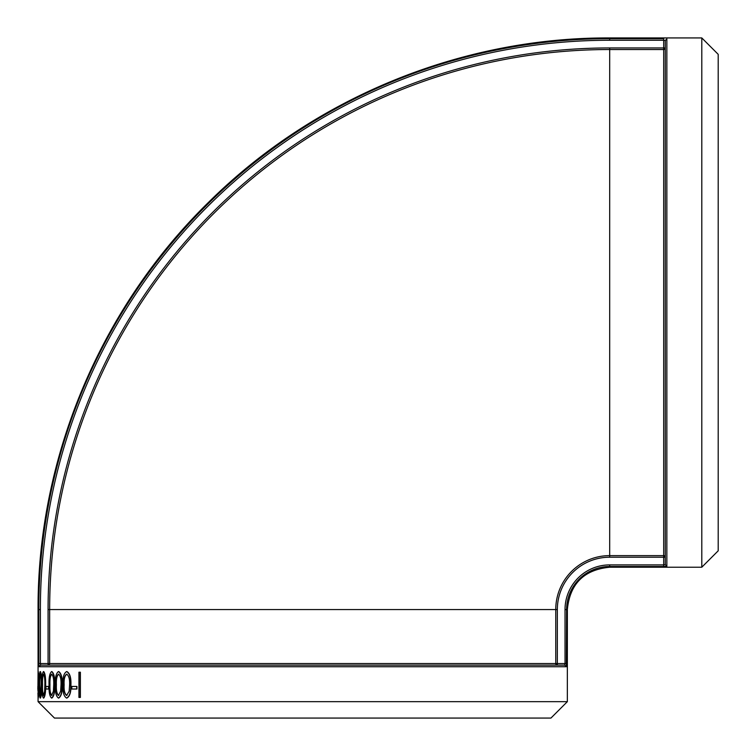 <?xml version="1.0" encoding="UTF-8"?>
<svg xmlns="http://www.w3.org/2000/svg" width="756" height="756" viewBox="0 0 756 756"><rect width="100%" height="100%" fill="white"/><g stroke="black" fill="none" stroke-linecap="round" stroke-linejoin="round"><path stroke-width="1.13" d="M609.695 47.949A561.623 561.623 0 0 0 48.082 609.563L48.082 663.551L40.38 663.551L40.38 609.563L38.065 609.563C37.431 458.193 100.368 307.938 208.675 202.202C313.995 97.704 461.34 37.346 609.695 37.932L609.695 40.248L663.683 40.248L663.683 47.949L609.695 47.949L609.695 49.527L663.683 49.527L663.683 47.949L665.271 47.949L665.271 40.503L665.271 47.949A1.588 1.578 0 0 1 663.683 49.527L663.683 555.622L609.695 555.622L609.695 557.21L663.683 557.21L663.683 555.622A1.588 1.578 180 0 1 665.271 557.21L663.683 557.21L663.683 564.902L609.695 564.902L609.695 566.49L663.683 566.49L663.683 564.902L665.271 564.647L666.858 566.225L666.858 38.925L665.271 40.503L663.683 40.248L663.683 38.669L609.695 38.669A570.893 570.893 0 0 0 38.802 609.563L38.802 663.551L40.38 663.551L40.635 665.138L48.082 665.138L48.082 663.551L49.66 663.551A1.588 1.578 -90 0 1 48.082 665.138L77.953 665.138M557.342 665.138A1.588 1.578 90 0 1 555.755 663.551L557.342 663.551L557.342 665.138L564.779 665.138L565.034 663.551L566.622 663.551L566.613 664.174M38.802 663.551L39.057 666.726L566.357 666.726L564.779 665.138L40.635 665.138L39.057 666.726L38.915 666.225M566.357 666.726L566.622 609.563A43.073 43.073 0 0 1 609.695 566.49L609.695 567.217L701.795 567.217L701.795 37.932L609.695 37.932M663.683 566.49L665.866 566.424M666.357 566.376L666.858 566.225L665.271 564.647L665.271 40.503M527.461 665.138L564.779 665.138M609.695 564.902A44.661 44.661 0 0 0 565.034 609.563L567.35 609.563L567.35 701.662L38.065 701.662L38.065 697.108M80.382 672.216L80.382 697.429L78.936 697.429L78.936 672.216L80.382 672.216M76.942 686.439L76.942 689.018L71.801 689.018L71.801 686.439L76.942 686.439M66.623 671.574L66.859 671.574C69.845 673.199 71.196 677.622 70.932 684.832C71.196 692.023 69.845 696.437 66.859 698.072L66.623 698.072C63.806 696.408 62.578 691.995 62.918 684.832C62.568 677.669 63.806 673.246 66.623 671.574C69.609 673.209 70.969 677.622 70.705 684.832L70.932 684.832M58.467 671.574L58.703 671.574C61.264 673.199 62.427 677.622 62.209 684.832C62.427 692.023 61.264 696.437 58.703 698.072L58.467 698.072C56.067 696.408 55.018 691.995 55.32 684.832C55.018 677.669 56.067 673.246 58.467 671.574C61.019 673.209 62.19 677.622 61.964 684.832L62.209 684.832M51.606 671.574L51.862 671.574C53.978 673.199 54.942 677.622 54.772 684.832C54.942 692.023 53.978 696.437 51.862 698.072L51.606 698.072C49.65 696.408 48.8 691.995 49.045 684.832C48.8 677.669 49.65 673.246 51.606 671.574C53.733 673.209 54.697 677.622 54.517 684.832L54.772 684.832M48.753 686.439L48.753 689.018L45.936 689.018L45.936 686.439L48.753 686.439M43.461 671.574L43.716 671.574C45.114 673.199 45.757 677.622 45.643 684.832C45.757 692.023 45.114 696.437 43.716 698.072L43.461 698.072C42.223 696.408 41.693 691.995 41.854 684.832C41.684 677.669 42.223 673.246 43.461 671.574C44.85 673.209 45.492 677.622 45.388 684.832L45.643 684.832M40.172 671.574L40.427 671.574C41.363 673.199 41.797 677.622 41.731 684.832C41.797 692.023 41.363 696.437 40.427 698.072L40.172 698.072C39.388 696.408 39.057 691.995 39.18 684.832C39.057 677.669 39.388 673.246 40.172 671.574C41.098 673.209 41.533 677.622 41.476 684.832L41.731 684.832M38.291 671.574L38.953 689.935L38.282 698.072L38.291 671.574L39.189 687.648M38.953 689.935L38.282 698.072M37.98 690.634L38.547 695.482M38.556 674.154L38.017 678.037M38.121 686.439L37.8 689.018L38.121 686.439M38.065 701.662L54.47 718.068L550.944 718.068L567.35 701.662M701.795 567.217L718.2 550.812L718.2 54.337L701.795 37.932M37.932 686.439L38.065 672.216M37.932 689.018L37.932 690.634M37.932 692.95L38.065 697.429M37.857 686.439L37.857 689.018M41.476 684.832C41.533 692.023 41.098 696.437 40.172 698.072M40.181 695.482L41.107 684.823C41.174 679.228 40.862 675.675 40.181 674.154C39.567 675.666 39.312 679.219 39.416 684.823C39.312 690.426 39.567 693.98 40.181 695.482M40.437 674.154C39.832 675.666 39.577 679.219 39.681 684.823C39.577 690.436 39.832 693.989 40.437 695.482M45.388 684.832C45.492 692.023 44.85 696.437 43.461 698.072M43.479 695.482L44.642 691.164L44.859 684.823C44.973 679.228 44.509 675.675 43.479 674.154C42.516 675.666 42.109 679.219 42.26 684.823C42.109 690.426 42.516 693.98 43.479 695.482M43.735 674.154C42.78 675.666 42.374 679.219 42.525 684.823C42.374 690.436 42.78 693.989 43.735 695.482M48.497 686.439L48.497 689.018M54.517 684.832C54.697 692.023 53.723 696.437 51.606 698.072M51.635 695.482L53.411 691.164L53.733 684.823C53.912 679.228 53.203 675.675 51.635 674.154C50.123 675.666 49.48 679.219 49.707 684.823C49.48 690.426 50.123 693.98 51.635 695.482M51.88 674.154C50.378 675.666 49.735 679.219 49.962 684.823C49.735 690.436 50.378 693.989 51.88 695.482M61.964 684.832C62.19 692.023 61.019 696.437 58.467 698.072M58.495 695.482L60.641 691.164L61.028 684.823C61.245 679.228 60.395 675.675 58.495 674.154C56.653 675.666 55.868 679.219 56.142 684.823C55.859 690.426 56.643 693.98 58.495 695.482M58.732 674.154C56.898 675.666 56.114 679.219 56.388 684.823C56.114 690.436 56.889 693.989 58.732 695.482M70.705 684.832C70.969 692.023 69.609 696.437 66.623 698.072M66.66 695.482L69.165 691.164L69.618 684.823C69.864 679.228 68.881 675.675 66.66 674.154C64.496 675.666 63.57 679.219 63.891 684.823C63.57 690.426 64.496 693.98 66.66 695.482M66.897 674.154C64.733 675.666 63.806 679.219 64.128 684.823C63.806 690.436 64.733 693.989 66.897 695.482M76.715 686.439L76.715 689.018M80.155 672.216L80.155 697.429M48.082 609.563L49.66 609.563A560.035 560.035 0 0 1 609.695 49.527L609.695 555.622A53.941 53.941 0 0 0 555.755 609.563L557.342 609.563A52.353 52.353 0 0 1 609.695 557.21M49.66 663.551L49.66 609.563L555.755 609.563L555.755 663.551L49.66 663.551M565.034 609.563L565.034 663.551L557.342 663.551L557.342 609.563M40.38 609.563A569.315 569.315 0 0 1 609.695 40.248M38.065 609.563L38.065 672.84M38.065 678.037L38.065 686.439M38.065 689.018L38.065 690.634M567.35 609.563C569.863 583.849 583.972 569.731 609.695 567.217"/></g></svg>
